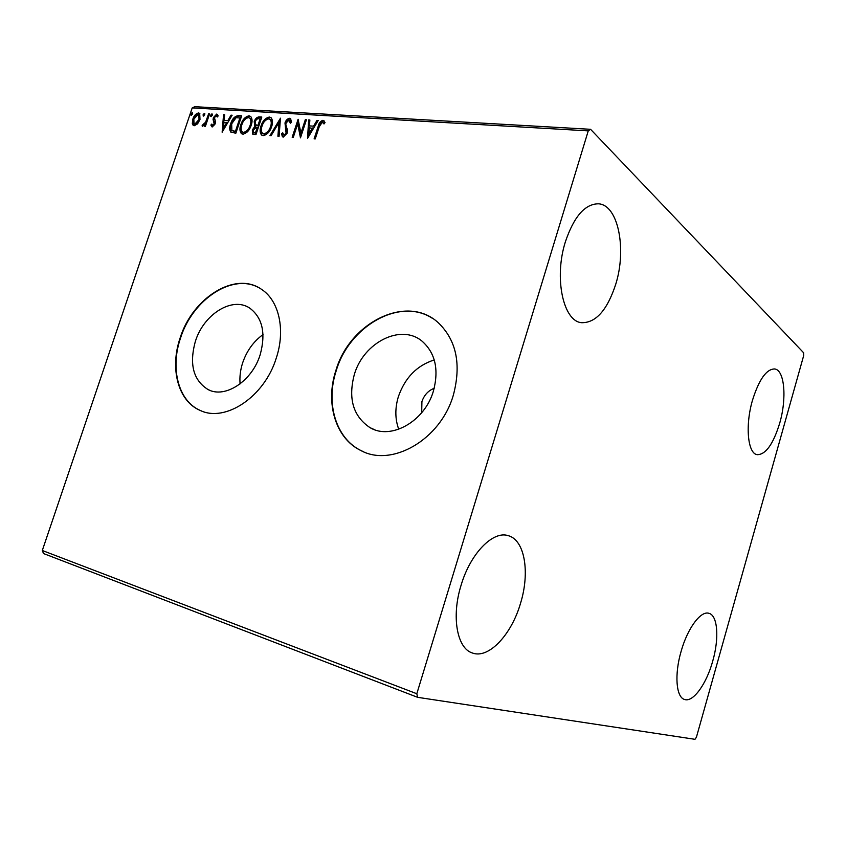 <?xml version="1.0" encoding="UTF-8"?>
<svg xmlns="http://www.w3.org/2000/svg" width="846" height="846" viewBox="0 0 846 846"><rect width="100%" height="100%" fill="white"/><g stroke="black" fill="none" stroke-linecap="round" stroke-linejoin="round"><path stroke-width="1.27" d="M195.405 341.266C189.028 364.298 193.311 380.425 208.253 389.668C225.3 398.667 252.129 381.081 260.145 354.802C266.014 333.282 262.524 317.705 249.676 308.071C232.28 296.259 203.717 314.257 195.405 341.266M263.021 334.582C253.557 341.414 246.768 350.826 242.654 362.828C240.338 369.988 239.492 377.009 240.095 383.894M354.337 374.492C347.949 398.625 353.173 416.348 370.019 427.653C390.947 440.332 424.724 421.456 433.427 391.021C439.085 369.565 435.309 352.962 422.112 341.213C400.983 323.288 363.516 342.514 354.337 374.492M434.252 359.952C417.025 365.398 405.086 377.591 398.413 396.531C394.902 408.142 395.008 419.056 398.741 429.26M335.873 370.527C325.097 402.908 335.46 438.418 360.851 450.527C391.793 467.616 440.65 439.656 453.361 395.082C461.504 364.214 456.396 340.018 438.038 322.506C406.672 293.795 349.641 322.538 335.873 370.527M432.105 318.138C399.598 297.083 349.208 326.249 336.222 370.707C325.456 403.077 335.82 438.566 361.21 450.675L363.685 451.806M180.124 337.977C169.591 368.37 178.02 401.194 200.111 410.395C225.29 422.799 264.502 396.806 276.272 358.07C285.705 329.877 279.011 300.584 261.551 289.364C235.6 270.72 192.56 297.644 180.124 337.977M258.823 287.703C232.534 272.74 192.476 299.6 180.505 338.146C169.972 368.528 178.4 401.342 200.491 410.543L201.507 410.966M434.199 388.314C428.288 390.577 424.195 395.019 421.911 401.617L421.699 412.7M779.695 423.212C773.244 444.139 765.757 454.63 757.223 454.683C747.737 453.636 745.009 425.58 752.506 400.19C759.063 379.41 766.455 368.993 774.672 368.951C784.644 370.009 786.96 398.455 779.695 423.212M520.576 603.145C511.629 634.458 488.745 659.224 472.428 653.006C457.041 648.533 451.193 616.639 461.091 585.231C470.429 553.379 492.985 530.548 508.118 535.634C524.732 539.759 530.146 572.245 520.576 603.145M615.708 284.351C607.227 310.175 595.859 322.961 581.604 322.696C563.309 321.406 553.77 278.048 565.403 241.755C573.99 216.502 585.02 203.854 598.482 203.812C618.299 204.859 626.854 249.295 615.708 284.351M712.744 661.043C706.495 683.959 693.054 702.74 684.499 699.452C676.134 697.273 674.304 674.622 681.072 651.505C687.523 628.166 700.879 610.368 708.99 613.329C717.746 615.444 719.322 638.339 712.744 661.043M417.628 697.326L694.978 739.309L696.417 737.226L803.7 355.532L803.647 352.782L590.561 129.301L588.256 130.876L416.814 693.741L417.628 697.326L43.506 553.538L42.3 550.492L416.814 693.741M588.256 130.876L192.211 107.897L194.77 106.691L590.561 129.301M197.562 123.876L194.242 125.737L193.152 125.314L192.317 123.527L192.856 119.075C194.02 115.595 195.923 113.554 198.567 112.962L199.688 113.385L199.994 119.54L197.562 123.876M209.597 113.85L205.409 126.287L204.425 126.223L205.039 124.394L202.289 126.17L202.955 124.552L205.61 122.226L208.613 113.798L209.597 113.85M212.198 126.985L210.876 125.071L211.817 124.045L212.653 125.441L214.175 123.833L213.086 119.487L213.414 117.541L216.724 114.062L218.205 115.881L217.242 117.002L216.322 115.606L214.429 117.541L215.519 121.887L215.191 123.833L212.198 126.985M238.572 115.627L241.67 115.817L235.865 133.192L230.895 132.198C229.414 130.083 229.329 127.27 230.672 123.738C232.185 118.747 234.828 116.05 238.572 115.627L241.533 116.251M261.805 117.044L255.957 134.651L252.52 134.006L252.33 129.935L254.858 126.287L254.202 121.655C255.175 118.768 256.803 117.182 259.066 116.885L261.805 117.044M280.47 118.186L279.085 136.322L277.9 136.238L278.969 122.48L271.09 135.741L269.927 135.656L280.47 118.186M305.311 119.709L306.421 119.783L300.467 137.877L297.707 123.907L293.276 137.348L292.177 137.274L298.109 119.275L300.89 133.16L305.311 119.709L306.273 120.227M319.217 126.794L315.241 138.945L314.109 138.86L318.149 126.53C318.773 123.199 320.37 121.126 322.929 120.312L325.033 122.596L323.997 123.96L322.326 122.184L319.217 126.794M192.211 107.897L42.3 550.492M307.542 138.384L308.653 119.921L309.869 119.995L309.456 125.895L313.549 126.16L316.964 120.428L318.202 120.502L307.542 138.384M289.575 118.281L290.633 118.736L291.479 122.395L290.284 123.241L289.046 120.121L286.064 123.019L285.842 124.806L287.534 130.326L287.196 133.097L283.283 137.094L282.416 136.724L281.559 133.869L282.765 132.833L283.907 135.265L286.085 133.086L284.986 122.934C285.895 120.259 287.418 118.704 289.575 118.281L290.76 118.884M271.651 126.614C270.043 131.68 267.241 134.683 263.265 135.646L261.467 134.895C259.838 132.653 259.68 129.681 260.991 125.991C262.598 120.967 265.38 117.985 269.356 117.044L271.164 117.806C272.75 120.026 272.92 122.966 271.651 126.614M251.22 125.25C249.623 130.252 246.884 133.224 242.992 134.176L241.29 133.478C239.672 131.267 239.513 128.328 240.824 124.648C242.421 119.688 245.16 116.737 249.041 115.807L250.744 116.515C252.33 118.694 252.489 121.602 251.22 125.25M222.138 132.198L223.545 114.707L224.645 114.77L224.137 120.365L227.828 120.608L231.032 115.162L232.132 115.236L222.138 132.198M212.325 115.246L210.76 116.515L210.675 115.141L211.976 113.776L212.325 115.246M204.764 114.781L203.22 116.039L203.135 114.675L204.425 113.311L204.764 114.781M192.592 114.02L191.069 115.278L190.985 113.924L192.264 112.571L192.592 114.02M314.924 138.913L318.815 127.037C319.45 123.706 321.046 121.634 323.606 120.819L322.929 120.312M323.606 120.819L324.219 120.967M324.208 123.685L322.992 122.49M308.134 137.38L309.329 120.418L308.653 119.921M313.549 126.16L309.456 125.895M314.226 126.657L317.641 120.925L316.964 120.428M308.896 133.985L309.573 134.482L313.136 128.486L309.319 127.788L308.896 133.985L312.46 127.989M300.7 137.168L298.384 124.404L297.707 123.907M293.002 137.327L298.564 120.439M305.988 120.217L301.567 133.647L300.89 133.16M290.939 122.776L290.083 120.714M282.945 137.041L281.559 133.869M282.247 134.355L282.881 133.805M284.594 135.751L286.762 133.583L286.085 133.086M286.762 133.583L286.868 131.215L286.191 130.728M286.868 131.215L285.43 128.856M286.117 129.343L285.673 123.421L284.986 122.934M285.673 123.421C286.572 120.756 288.105 119.201 290.252 118.778M278.62 136.291L279.645 122.977L278.969 122.48M270.868 135.73L280.354 119.72M262.133 135.349C260.536 133.108 260.378 130.147 261.678 126.477L260.991 125.991M261.678 126.477C263.286 121.454 266.067 118.472 270.043 117.541L269.356 117.044M270.043 117.541L271.196 117.837M263.021 133.615L264.512 134.303C267.727 133.531 269.98 131.098 271.259 127.037C272.296 124.087 272.158 121.718 270.868 119.931L270.403 119.603M262.049 126.065C260.98 129.078 261.128 131.468 262.493 133.245L263.825 133.827C267.04 133.044 269.282 130.622 270.572 126.551C271.608 123.601 271.481 121.221 270.181 119.445L268.795 118.863C265.581 119.603 263.328 122.004 262.049 126.065M264.512 134.303L263.825 133.827M271.259 127.037L270.572 126.551M253.06 134.324L253.028 130.411L252.33 129.935M253.028 130.411L255.545 126.763L254.858 126.287M255.545 126.763L254.889 122.141L254.202 121.655M254.889 122.141C255.862 119.254 257.491 117.668 259.764 117.372L259.066 116.885M259.764 117.372L261.657 117.488M256.264 125.261L258.675 125.811L260.843 119.275L258.95 118.715C257.29 118.577 256.063 119.582 255.249 121.729L255.524 124.732L257.977 125.324L260.156 118.789M253.715 132.515L256.201 133.245L258.072 127.609L256.846 127.09L253.388 129.967L253.493 132.357L255.503 132.769L257.374 127.122M255.111 133.171L254.413 132.685M256.201 133.245L255.503 132.769M258.675 125.811L257.977 125.324M256.539 125.451L255.852 124.965M241.935 133.911C240.37 131.69 240.232 128.761 241.522 125.123L240.824 124.648M241.522 125.123C243.119 120.164 245.848 117.224 249.729 116.304L249.041 115.807M249.729 116.304L250.807 116.568M242.77 132.166L244.24 132.854C247.381 132.082 249.591 129.681 250.871 125.673C251.907 122.723 251.77 120.375 250.479 118.62L250.056 118.324M241.861 124.722C240.793 127.725 240.941 130.104 242.305 131.849L243.553 132.378C246.683 131.595 248.893 129.205 250.173 125.187C251.209 122.236 251.082 119.889 249.792 118.133L248.481 117.605C245.34 118.334 243.13 120.703 241.861 124.722M244.24 132.854L243.553 132.378M250.871 125.673L250.173 125.187M231.487 132.568C230.112 130.432 230.07 127.651 231.37 124.214L230.672 123.738M231.37 124.214C232.883 119.233 235.516 116.526 239.27 116.114M231.984 130.591L236.129 131.817L240.75 118.017L236.066 117.731L231.688 123.812L231.846 130.474L235.431 131.342L240.053 117.531M236.129 131.817L235.431 131.342M222.815 131.045L224.243 115.183L223.545 114.707M227.828 120.608L224.137 120.365M228.526 121.084L231.73 115.648L231.032 115.162M223.45 128.032L224.148 128.507L227.5 122.818L223.979 122.162L223.45 128.032L226.802 122.342M212.113 126.974L210.876 125.071M211.585 125.546L212.082 124.997M213.351 125.917L214.884 124.299L214.175 123.833M214.884 124.299L214.324 122.681M215.021 123.156L213.086 119.487M213.795 119.963L214.112 118.017L213.414 117.541M214.112 118.017L217.422 114.548L216.724 114.062M211.267 116.579L210.675 115.141M211.384 115.616L212.441 114.295M205.271 126.276L205.747 124.859L205.039 124.394M203.632 125.06L202.744 126.308L202.035 125.843M205.208 124.499L206.318 122.691L205.61 122.226M206.318 122.691L209.311 114.273L208.613 113.798M203.727 116.103L203.135 114.675M203.833 115.151L204.88 113.829M193.713 125.631L192.317 123.527M193.025 123.992L193.565 119.55L192.856 119.075M193.565 119.55C194.717 116.061 196.621 114.02 199.265 113.427L198.567 112.962M199.265 113.427L199.857 113.544M194.273 124.098L195.468 124.69L199.719 119.942L199.265 115.077M193.829 119.127L194.041 123.939L194.76 124.225L199.022 119.466L198.831 114.781L198.049 114.474L193.829 119.127M195.468 124.69L194.76 124.225M199.719 119.942L199.022 119.466M191.577 115.331L190.985 113.924M191.693 114.4L192.708 113.089M318.815 127.037L318.149 126.53M258.136 125.768L257.448 125.282M235.463 131.764L234.765 131.289M214.461 121.803L213.763 121.327M207.905 118.44L207.207 117.964M210.294 390.514L208.253 389.668M374.514 429.673L370.019 427.653M289.639 120.386L290.326 120.883M261.467 134.895L262.101 135.339M270.181 119.445L270.868 119.931M254.625 126.086L255.312 126.572M241.29 133.478L241.882 133.88M249.792 118.133L250.479 118.62M212.452 125.398L213.023 125.779M216.745 115.786L217.443 116.262M203.199 124.774L203.801 125.176M198.831 114.781L199.54 115.257"/></g></svg>
